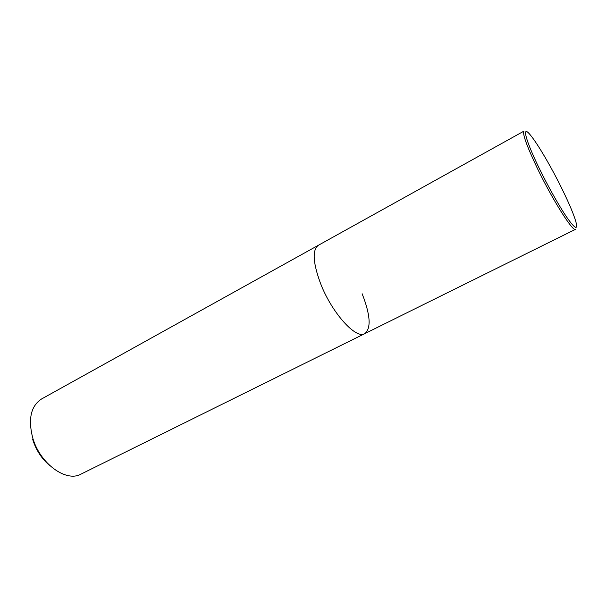 <?xml version="1.0" encoding="UTF-8"?>
<svg xmlns="http://www.w3.org/2000/svg" width="607" height="607" viewBox="0 0 607 607"><rect width="100%" height="100%" fill="white"/><g stroke="black" fill="none" stroke-linecap="round" stroke-linejoin="round"><path stroke-width="0.91" d="M364.731 333.668C356.043 339.495 332.006 313.083 320.686 283.833C332.006 313.083 356.043 339.495 364.731 333.668L575.527 229.325C573.069 232.314 552.4 199.657 537.301 168.222C526.656 145.786 522.217 133.419 523.985 131.104L318.356 245.281C312.112 249.963 312.893 262.816 320.686 283.833C312.893 262.816 312.112 249.963 318.356 245.281L41.564 398.981C30.957 405.924 27.983 418.784 32.634 437.579C39.728 463.513 66.186 482.664 80.989 474.113L364.731 333.668C371.325 328.357 370.452 315.056 362.136 293.758M32.687 439.392C36.124 450.341 41.944 459.188 50.161 465.933M538.993 167.82C524.865 138.866 521.504 123.82 530.677 135.414C537.992 144.246 551.96 168.253 562.477 189.832C569.146 203.504 573.577 214.021 575.785 221.373C578.152 230.273 575.398 229.256 567.515 218.323C559.798 207.253 548.045 186.493 538.993 167.82"/></g></svg>
